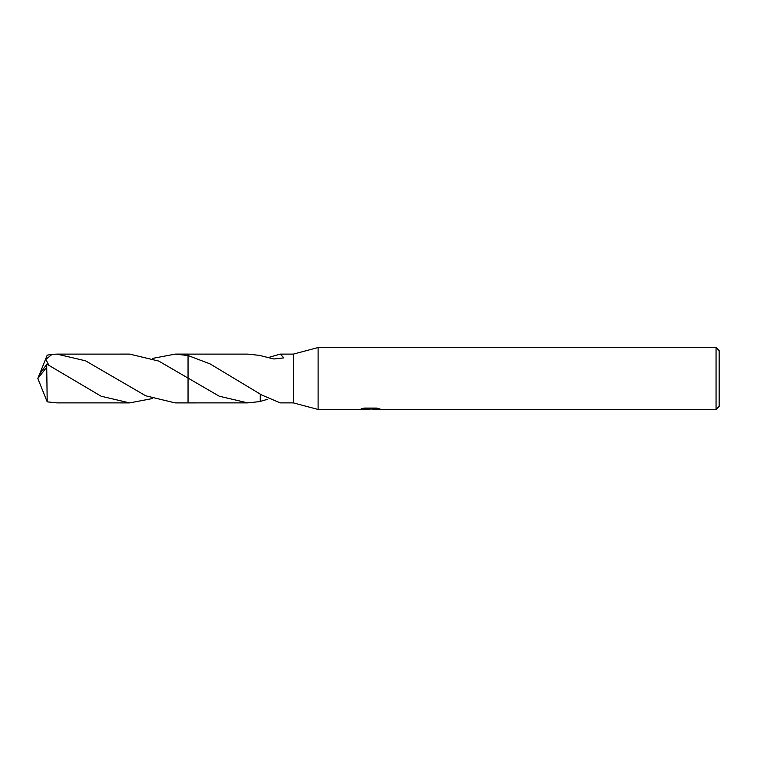 <?xml version="1.0" encoding="UTF-8"?>
<svg xmlns="http://www.w3.org/2000/svg" width="757" height="757" viewBox="0 0 757 757"><rect width="100%" height="100%" fill="white"/><g stroke="black" fill="none" stroke-linecap="round" stroke-linejoin="round"><path stroke-width="1.14" d="M364.193 408.089L370.968 408.089L370.968 408.875L359.187 409.471L318.11 409.471L293.338 402.885L293.338 354.115L318.11 347.529L716.056 347.529L719.15 350.633L719.15 406.367L716.056 409.471L373.002 409.471L372.889 408.676L376.712 408.118M318.11 409.471L318.11 347.529M372.889 408.979L366.123 409.168M369.728 409.471L368.262 409.471M716.056 409.471L716.056 347.529M370.968 408.875L361.061 408.875M361.07 408.875L364.287 408.07L376.503 408.07L380.042 408.979L372.889 409.452M152.365 358.44L175.132 354.106L188.048 355.535L210.067 363.899L260.266 394.113L260.257 401.541L247.757 402.885L188.048 402.894L188.048 354.115L247.766 354.115L260.257 355.459M188.048 402.885L188.048 378.093M188.048 355.535L188.048 354.115M247.757 402.885L219.246 396.214L158.724 361.061L129.627 354.106L56.993 354.115L85.503 360.796L145.751 395.807L175.132 402.894L188.048 402.894L188.048 378.103M293.338 402.885L280.222 402.885L260.266 394.369M267.628 357.73L280.222 354.115L293.338 354.115M280.222 354.115L283.903 357.881L273.845 358.979L260.257 355.591M267.628 399.27L260.257 401.409M152.365 398.56L129.627 402.894L101.145 396.233L46.849 364.136L39.298 374.554L37.85 378.5L46.726 367.211L46.726 364.126M46.726 367.211L47.199 401.844L56.993 402.885L129.627 402.894M48.874 365.224L45.808 359.461L52.11 354.314L56.993 354.115M39.809 373.608L47.199 355.156L52.11 354.314M39.809 383.392L47.199 401.844M39.298 382.446L37.85 378.5L39.26 382.19M39.184 381.973L37.85 378.5M370.968 408.695L372.889 408.695M175.132 354.106L188.048 354.106"/></g></svg>
